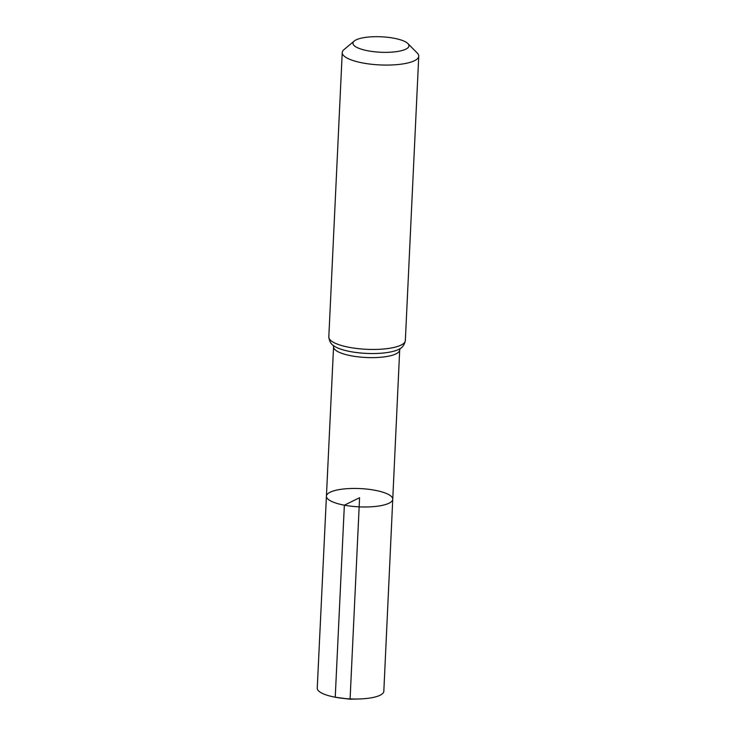 <?xml version="1.0" encoding="UTF-8"?>
<svg xmlns="http://www.w3.org/2000/svg" width="736" height="736" viewBox="0 0 736 736"><rect width="100%" height="100%" fill="white"/><g stroke="black" fill="none" stroke-linecap="round" stroke-linejoin="round"><path stroke-width="1.1" d="M344.356 505.19A33.203 9.154 -177.3 0 1 326.425 496.156A33.203 9.154 -177.3 0 1 360.014 488.575A33.203 9.154 -177.3 0 1 392.748 499.284A33.203 9.154 -177.3 0 1 344.356 505.19A33.203 9.154 -177.3 0 1 326.425 496.156L317.244 688.151A33.322 9.182 -177.3 0 0 335.239 697.222A33.322 9.182 -177.3 0 0 341.808 698.216A33.322 9.182 -177.3 0 0 358.423 698.998A33.322 9.182 -177.3 0 0 383.824 691.297L392.748 499.284A33.203 9.154 -177.3 0 1 344.356 505.19M368.092 50.83A28.042 7.728 -177.3 0 1 354.228 41.041A28.042 7.728 -177.3 0 1 381.322 36.8A28.042 7.728 -177.3 0 1 407.891 43.571A28.042 7.728 -177.3 0 1 398.691 51.281A28.042 7.728 -177.3 0 1 368.092 50.83M407.891 43.571L417.294 53.084A38.309 10.562 -177.3 0 1 418.756 56.184A38.309 10.562 -177.3 0 1 362.922 63.002A38.309 10.562 -177.3 0 1 342.231 52.569A38.309 10.562 -177.3 0 1 343.979 49.625L354.228 41.041M350.097 698.896L359.582 497.72L344.356 505.19L335.239 697.222L345.598 698.602M400.191 348.459L399.694 349.94A33.102 9.126 -177.3 0 1 351.44 355.838A33.102 9.126 -177.3 0 1 333.564 346.822L326.425 496.156M349.508 347.383A38.309 10.562 -177.3 0 1 328.817 336.95C329.36 341.348 331.117 344.374 334.098 346.04A35.705 9.844 -177.3 0 0 350.474 351.606A35.705 9.844 -177.3 0 0 399.234 349.112C402.362 347.742 404.395 344.89 405.343 340.566A38.309 10.562 -177.3 0 1 349.508 347.383M399.694 349.94L392.748 499.284M333.206 345.304L333.564 346.822M342.231 52.569L328.817 336.95M418.756 56.184L405.343 340.566M341.808 698.216L350.088 699.2L358.423 698.998"/></g></svg>
